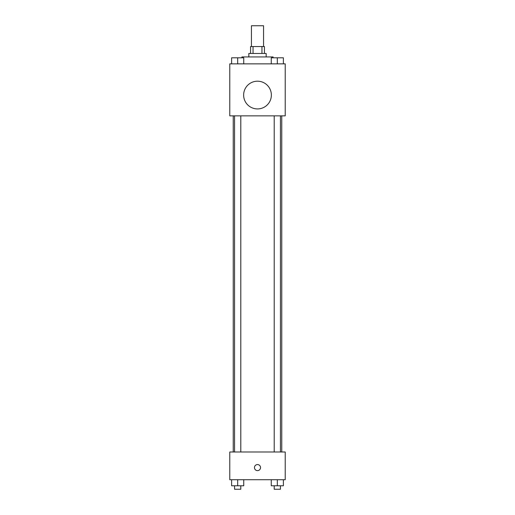 <?xml version="1.0" encoding="UTF-8"?>
<svg xmlns="http://www.w3.org/2000/svg" width="515" height="515" viewBox="0 0 515 515"><rect width="100%" height="100%" fill="white"/><g stroke="black" fill="none" stroke-linecap="round" stroke-linejoin="round"><path stroke-width="0.77" d="M263.564 46.543L263.564 25.75L251.436 25.75L251.436 46.543M253.052 53.476L253.052 46.543L250.567 46.543L250.567 53.476M253.052 46.543L264.433 46.543L264.433 53.476M261.948 53.476L261.948 46.543M248.835 56.94L248.835 53.476L266.165 53.476L266.165 56.94M273.092 57.802L273.092 56.94L241.908 56.94L241.908 57.802M229.774 63.866L285.226 63.866L285.226 115.849L229.774 115.849L229.774 63.866M257.5 108.922A13.86 13.86 0 0 1 245.494 88.129A13.86 13.86 0 0 1 269.506 88.129A13.86 13.86 0 0 1 257.5 108.922M229.774 451.996L285.226 451.996L285.226 479.723L229.774 479.723L229.774 451.996M257.5 470.626A3.032 3.032 0 0 1 254.874 466.075A3.032 3.032 0 0 1 260.127 466.075A3.032 3.032 0 0 1 257.5 470.626M271.257 479.723L271.257 485.787L283.385 485.787L283.385 479.723L283.385 485.787M277.321 485.787L277.321 479.723M280.443 485.787L280.443 489.25L274.205 489.25L274.205 485.787M231.615 479.723L231.615 485.787L243.743 485.787L243.743 479.723L243.743 485.787M237.679 485.787L237.679 479.723M240.795 485.787L240.795 489.25L234.557 489.25L234.557 485.787M271.257 63.866L271.257 57.802L283.385 57.802L283.385 63.866L283.385 57.802M277.321 63.866L277.321 57.802M280.443 57.802L274.205 57.802M231.615 63.866L231.615 57.802L243.743 57.802L243.743 63.866L243.743 57.802M237.679 63.866L237.679 57.802M240.795 57.802L234.557 57.802M281.757 451.996L281.757 115.849M233.244 451.996L233.244 115.849M274.205 115.849L274.205 451.996M280.443 115.849L280.443 451.996M240.795 451.996L240.795 115.849M234.557 451.996L234.557 115.849"/></g></svg>
